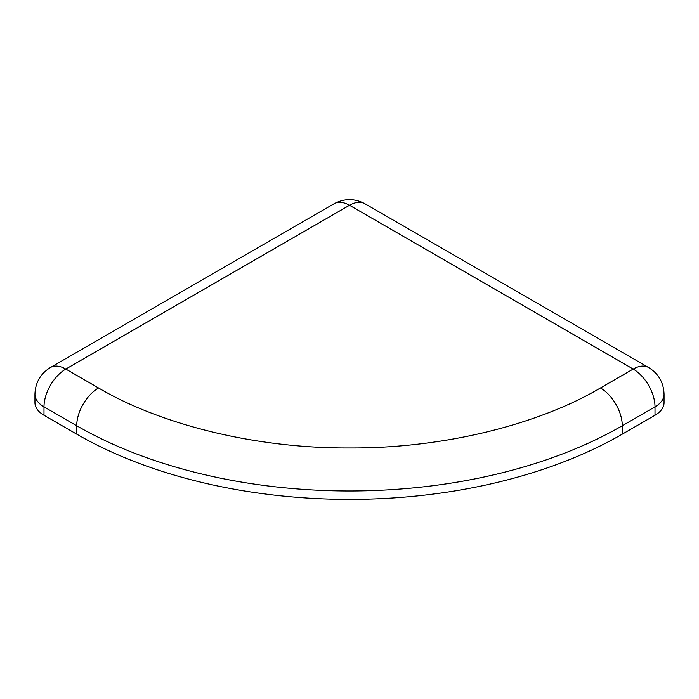 <?xml version="1.0" encoding="UTF-8"?>
<svg xmlns="http://www.w3.org/2000/svg" width="699" height="699" viewBox="0 0 699 699"><rect width="100%" height="100%" fill="white"/><g stroke="black" fill="none" stroke-linecap="round" stroke-linejoin="round"><path stroke-width="1.05" d="M76.724 434.158A385.769 222.719 0 0 0 622.276 434.158L622.276 425.752A385.769 222.719 0 0 1 76.724 425.752L76.724 434.158L43.993 415.258L43.993 406.862L76.724 425.752A30.861 17.816 -60 0 1 98.542 387.962L65.811 369.063L349.5 205.27L633.189 369.063L600.458 387.962C542.415 422.397 448.47 448.47 349.5 447.972C250.53 448.47 156.585 422.397 98.542 387.962M600.458 387.962A30.861 17.816 -120 0 1 622.276 425.752L655.007 406.862A30.861 17.816 0 0 0 664.05 394.262L664.05 402.659A30.861 17.816 180 0 1 655.007 415.258L622.276 434.158M34.95 394.262A30.861 17.816 0 0 0 43.993 406.862A30.861 17.816 120 0 1 65.811 369.063A30.861 17.816 60 0 0 50.38 367.534C40.455 373.755 35.308 382.659 34.95 394.262L34.95 402.659A30.861 17.816 0 0 0 43.993 415.258M655.007 415.258L655.007 406.862A30.861 17.816 -120 0 0 633.189 369.063A30.861 17.816 -60 0 1 648.62 367.534L364.93 203.75A30.861 17.816 120 0 0 349.5 205.27A30.861 17.816 -120 0 0 334.07 203.75L50.38 367.534M364.93 203.75C354.708 198.254 344.424 198.254 334.07 203.75M664.05 394.262C663.674 382.598 658.528 373.685 648.62 367.534"/></g></svg>
